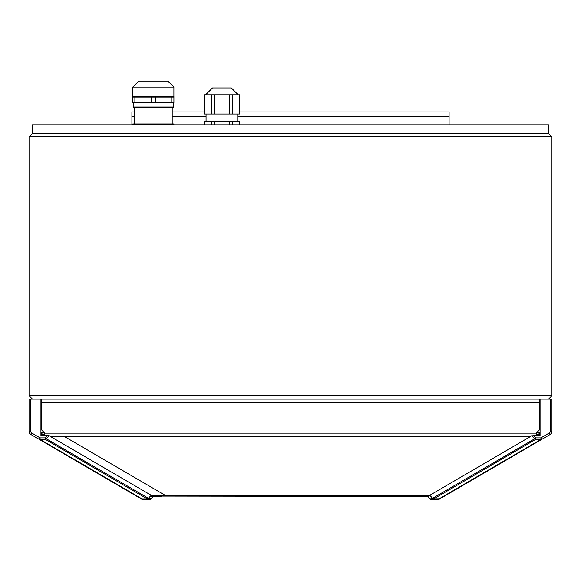 <?xml version="1.0" encoding="UTF-8"?>
<svg xmlns="http://www.w3.org/2000/svg" width="581" height="581" viewBox="0 0 581 581"><rect width="100%" height="100%" fill="white"/><g stroke="black" fill="none" stroke-linecap="round" stroke-linejoin="round"><path stroke-width="0.87" d="M539.64 403.439L540.069 403.439L540.069 435.561L540.069 399.154L40.931 399.154L40.931 435.561L47.765 435.561L45.427 437.9L46.335 438.8L150.297 499.369L149.085 499.878L142.534 499.638L131.691 493.313M29.05 395.726L551.95 395.726L551.95 136.847L548.522 133.412L548.522 124.842L32.478 124.842L32.478 133.412L548.522 133.412L32.478 133.412L29.05 136.847L29.05 395.726L32.478 399.154M551.95 395.726L548.522 399.154M173.901 96.548L173.901 87.128L132.788 87.128L132.788 96.548L173.922 96.555M155.468 97.107L155.468 102.002L163.624 102.554L173.922 102.002L173.922 97.107L134.894 97.107L134.894 102.002L143.057 102.554L151.227 102.002L151.227 97.107M132.773 124.842L132.773 124L143.064 124L134.894 124.842M151.227 124.842L143.064 124L163.639 124L155.468 124.842M171.794 124.842L163.639 124L153.348 124M163.639 124L173.922 124L173.922 124.842M173.901 87.128L167.902 81.122L138.794 81.122L132.788 87.128M173.922 124.552L171.794 124.552M155.468 124.552L151.227 124.552M134.894 124.552L132.773 124.552M173.922 102.002L173.922 102.554L163.624 102.554L171.794 102.002L171.794 97.107M151.227 102.002L155.468 102.002M134.894 97.107L132.773 97.107L132.773 102.002L134.894 102.002M132.773 102.002L132.773 102.554L173.508 102.554L173.508 107.049L133.187 107.049L133.187 102.554M134.487 107.703L134.487 124L143.064 124M133.187 107.049L133.833 107.703L172.855 107.703L173.508 107.049M153.348 102.554L143.057 102.554M213.35 87.985L221.92 87.985L213.35 87.985M230.497 87.985L221.92 87.985M229.27 94.841L229.27 114.043L239.699 114.043L239.699 94.841L204.142 94.841L204.142 114.043L214.578 114.043L214.578 94.841M211.491 94.841L211.491 114.043M229.27 114.043L214.578 114.043M232.356 94.841L232.356 114.043M206.066 121.414L206.066 114.043M237.782 121.414L237.782 114.043M239.699 124.842L239.699 121.414L204.142 121.414L204.142 124.842M211.491 121.414L211.491 124.842M214.578 121.414L214.578 124.842M229.27 121.414L229.27 124.842M232.356 121.414L232.356 124.842M449.084 124.842L449.084 111.973L239.699 112.039M134.487 112.039L131.916 111.973L131.916 124.842M150.13 496.443L161.917 496.443L161.917 495.106L150.929 495.106L49.305 435.83L47.765 435.561M49.305 435.83L46.327 438.8A1.714 1.256 120.3 0 1 45.427 439.454L45.427 437.9L40.096 437.9L31.614 432.954L30.749 434.435A3.428 3.428 -99.5 0 1 29.05 431.472L29.508 433.186A3.428 3.428 127.6 0 0 29.529 433.215L30.749 434.428L39.232 439.381L40.096 437.9L40.096 439.454A1.714 1.256 120.3 0 1 39.232 439.381L42.994 441.575M41.476 435.561L41.476 432.671L42.268 434.218L44.788 434.218M152.512 496.443L150.929 495.106L164.83 495.106L64.68 436.687L50.779 436.687M153.224 496.443L150.297 499.369L149.085 499.878L151.939 497.728M150.072 499.348L148.889 499.878L147.61 499.072L142.301 499.072L143.398 499.878L142.534 499.638M148.562 498.469L147.61 499.072A4.539 1.917 0 0 0 147.392 498.934A1.714 1.256 -59.8 0 0 148.3 498.28L151.278 495.302L161.917 495.302M40.931 435.561L40.931 403.439L41.36 403.439M40.931 401.725L41.36 401.725M31.614 432.954A1.714 1.714 -99.5 0 1 30.764 431.472L29.05 431.472L29.05 399.154L40.931 399.154M39.232 439.381L141.437 498.999L142.301 499.072L40.096 439.454L45.427 439.454L147.392 498.934M50.38 445.881L47.664 444.298M42.268 435.561L42.268 434.218M64.68 436.687L64.68 436.266M540.069 401.725L539.64 401.725M527.149 447.907L500.205 463.623M531.695 435.83L534.673 438.8L535.573 437.9L535.573 439.454A1.714 1.256 -120.3 0 1 534.673 438.8L430.703 499.369L431.915 499.878L437.602 499.878L431.915 499.878L430.703 499.369L427.776 496.443L531.695 435.83L540.069 435.561M432.111 499.878L433.39 499.072L432.111 499.878L430.928 499.348M430.703 499.369L431.915 499.878L438.466 499.638L431.915 499.878L438.466 499.638L541.768 439.381A1.714 1.256 -120.3 0 1 540.904 439.454L438.699 499.072L437.602 499.878L438.401 499.675M432.438 498.469L433.39 499.072A4.539 1.917 -0 0 1 433.608 498.934L535.573 439.454L540.904 439.454L540.904 437.9L541.768 439.381L550.251 434.435L530.62 445.881M536.706 432.671L539.524 432.671L538.732 434.218L536.437 435.561M437.602 499.878L448.714 493.661M473.261 479.34L475.657 477.945M551.95 431.472L550.236 431.472L550.236 399.154L551.95 399.154L551.95 431.472A3.428 3.428 99.4 0 1 550.251 434.435L551.471 433.215A3.428 3.428 -128.7 0 0 551.492 433.186L551.95 431.472A3.428 3.428 99.4 0 1 550.251 434.435L549.386 432.954L540.904 437.9L535.573 437.9L533.235 435.561M550.236 399.154L540.069 399.154M539.524 432.671L539.524 435.561M428.487 496.443L161.917 496.101M41.36 399.154L41.36 429.729L44.788 433.157L44.788 435.561M536.212 435.561L536.212 433.157L539.64 429.729L539.64 399.154M448.488 493.792L439.563 498.999L433.39 499.072M551.95 136.847L29.05 136.847M172.201 112.039L204.142 112.039M449.084 116.258L237.782 116.258M206.066 116.258L172.201 116.258M134.487 116.258L131.916 116.258M161.917 496.283L152.251 496.283M41.476 432.671L44.294 432.671M30.764 399.154L30.764 431.472M429.722 495.302L432.7 498.28A1.714 1.256 59.8 0 0 433.608 498.934M538.732 434.218L536.212 434.218M550.236 431.472A1.714 1.714 99.4 0 1 549.386 432.954M539.64 402.582L41.36 402.582M44.788 433.157L536.212 433.157M530.947 436.266L50.06 436.266M161.917 495.782L429.098 495.782M172.201 124L172.201 107.703M238.21 94.841L231.354 87.985M205.638 94.841L212.493 87.985M449.084 111.973L239.699 111.973M204.142 111.973L172.201 111.973M134.487 111.973L131.916 111.973M143.398 499.878L142.599 499.675"/></g></svg>
